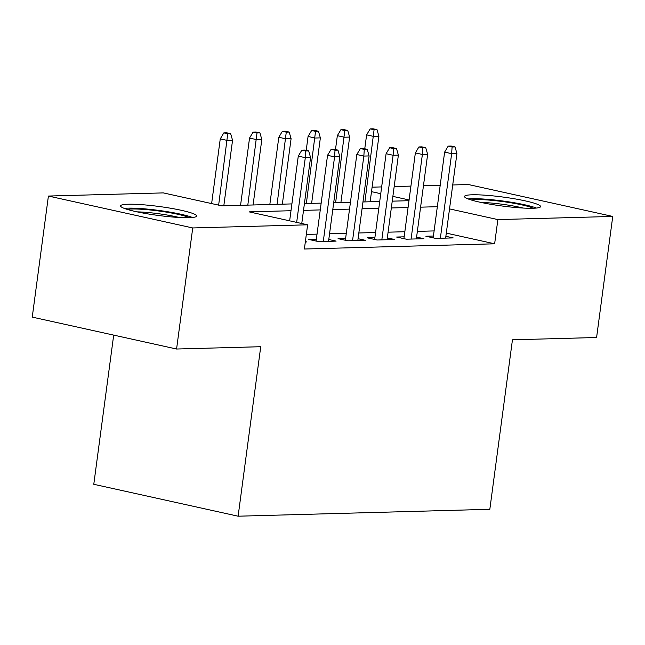 <?xml version="1.0" encoding="UTF-8"?>
<svg xmlns="http://www.w3.org/2000/svg" width="645" height="645" viewBox="0 0 645 645"><rect width="100%" height="100%" fill="white"/><g stroke="black" fill="none" stroke-linecap="round" stroke-linejoin="round"><path stroke-width="0.97" d="M532.963 208.254A38.369 4.499 -172.4 0 1 490.216 204.199A38.369 4.499 -172.4 0 1 464.497 196.451A38.369 4.499 -172.4 0 1 472.108 194.798A38.369 4.499 -172.4 0 1 514.847 198.853A38.369 4.499 -172.4 0 1 540.566 206.602A38.369 4.499 -172.4 0 1 532.963 208.254M189.041 217.679A38.369 4.499 -172.4 0 1 146.302 213.632A38.369 4.499 -172.4 0 1 120.583 205.884A38.369 4.499 -172.4 0 1 128.194 204.231A38.369 4.499 -172.4 0 1 170.933 208.287A38.369 4.499 -172.4 0 1 196.652 216.035A38.369 4.499 -172.4 0 1 189.041 217.679M113.689 335.118L93.783 484.298L238.118 516.202L489.829 509.3L512.444 339.81L596.593 337.504L612.75 216.438L497.867 219.59L449.525 208.899M238.118 516.202L260.733 346.712L176.577 349.018L32.25 317.114L48.407 196.048L163.29 192.895L221.799 205.836L291.903 203.909M372.109 187.171L381.655 186.913M394.184 186.566L410.93 186.107M423.451 185.768L440.196 185.309M452.717 184.962L468.423 184.535L612.75 216.438M433.432 236.03L425.869 236.239L435.625 238.392L453.185 237.908L445.872 236.296M404.157 236.828L396.602 237.037L406.35 239.19L423.918 238.714L416.597 237.094M374.89 237.634L367.336 237.844L377.083 239.996L394.643 239.513L387.331 237.9M345.623 238.432L338.061 238.642L347.816 240.803L365.376 240.319L358.064 238.698M316.348 239.239L308.794 239.448L318.541 241.601L336.11 241.117L328.797 239.505M290.992 210.722L249.107 211.866L307.617 224.807L304.384 249.018L494.634 243.802L446.292 233.111M434.109 230.918L417.363 231.378M404.842 231.724L388.097 232.184M375.567 232.522L358.822 232.982M346.3 233.329L329.555 233.788M317.034 234.127L306.335 234.425M305.327 241.964L306.835 241.923L305.375 241.601M176.577 349.018L192.734 227.951L48.407 196.048M494.634 243.802L497.867 219.59M307.617 224.807L192.734 227.951M437.342 206.706L420.596 207.166M408.067 207.513L391.322 207.972M378.8 208.311L362.055 208.77M349.534 209.117L332.788 209.577M320.259 209.915L303.513 210.375M409.075 199.958L392.87 196.378M380.752 193.694L371.512 191.654M304.424 203.57L321.17 203.111M333.699 202.764L350.445 202.304M362.966 201.966L379.712 201.506M392.233 201.159L408.978 200.7M305.754 151.003L308.681 150.922L304.779 150.059L301.852 150.14L305.754 151.003L305.303 157.67L310.567 157.525L301.763 223.509M296.668 222.38L305.303 157.67L298.28 156.122L289.645 220.832M301.852 150.14L298.28 156.122M310.567 157.525L308.681 150.922M230.66 133.676L226.758 132.814L223.831 132.894L227.733 133.749L230.66 133.676L232.555 140.279L227.282 140.425L220.259 138.877L211.625 203.586M227.733 133.749L218.647 205.134M232.555 140.279L223.815 205.779M220.259 138.877L223.831 132.894M127.259 209.399A33.209 3.894 -172.4 0 1 131.774 209.012A33.209 3.894 -172.4 0 1 163.306 211.641A33.209 3.894 -172.4 0 1 189.283 217.679M192.476 217.478A38.128 4.467 7.6 0 0 127.871 208.15A38.128 4.467 7.6 0 0 124.235 208.375M179.181 217.478A30.75 3.604 7.6 0 0 137.062 211.858M471.181 199.974A33.209 3.894 -172.4 0 1 505.962 202.022A33.209 3.894 -172.4 0 1 533.205 208.246M523.103 208.053A30.75 3.604 7.6 0 0 505.349 204.691A30.75 3.604 7.6 0 0 480.976 202.433M536.39 208.053A38.128 4.467 7.6 0 0 506.551 201.522A38.128 4.467 7.6 0 0 468.149 198.942M335.021 150.196L337.948 150.116L334.046 149.253L331.119 149.334L335.021 150.196L334.57 156.872L339.834 156.727L328.547 241.327M323.282 241.472L334.57 156.872L327.547 155.316L316.106 241.061M331.119 149.334L327.547 155.316M339.834 156.727L337.948 150.116M364.288 149.398L367.215 149.317L363.312 148.455L360.386 148.535L364.288 149.398L363.836 156.066L369.109 155.921L357.822 240.52M352.549 240.666L363.836 156.066L356.814 154.518L345.373 240.263M360.386 148.535L356.814 154.518M369.109 155.921L367.215 149.317M393.555 148.592L396.49 148.511L392.587 147.649L389.661 147.729L393.555 148.592L393.111 155.268L398.376 155.123L387.089 239.722M381.824 239.867L393.111 155.268L386.089 153.712L374.648 239.456M389.661 147.729L386.089 153.712M398.376 155.123L396.49 148.511M422.83 147.794L425.756 147.713L421.854 146.85L418.928 146.931L422.83 147.794L422.378 154.461L427.643 154.316L416.356 238.916M411.091 239.061L422.378 154.461L415.356 152.913L403.915 238.658M418.928 146.931L415.356 152.913M427.643 154.316L425.756 147.713M259.927 132.87L256.033 132.007L253.106 132.088L257 132.951L259.927 132.87L261.822 139.481L256.557 139.626L249.534 138.07L240.561 205.32M257 132.951L247.817 205.118M261.822 139.481L253.082 204.973M249.534 138.07L253.106 132.088M289.202 132.064L285.3 131.209L282.373 131.282L286.275 132.144L289.202 132.064L291.089 138.675L285.824 138.82L278.801 137.272L269.828 204.513M286.275 132.144L277.084 204.32M291.089 138.675L282.349 204.175M278.801 137.272L282.373 131.282M318.469 131.266L314.567 130.403L311.64 130.483L315.542 131.346L318.469 131.266L320.363 137.877L315.091 138.022L308.068 136.466L306.214 150.374M315.542 131.346L306.351 203.514M320.363 137.877L311.624 203.369M308.068 136.466L311.64 130.483M347.736 130.459L343.841 129.597L340.915 129.677L344.809 130.54L347.736 130.459L349.63 137.071L344.365 137.216L337.343 135.66L335.481 149.576M344.809 130.54L335.626 202.715M349.63 137.071L340.891 202.57M337.343 135.66L340.915 129.677M452.097 146.987L455.023 146.907L451.121 146.044L448.194 146.125L452.097 146.987L451.645 153.663L456.918 153.518L445.631 238.118M440.358 238.263L451.645 153.663L444.623 152.107L433.182 237.852M448.194 146.125L444.623 152.107M456.918 153.518L455.023 146.907M377.011 129.661L373.108 128.798L370.182 128.879L374.084 129.742L377.011 129.661L378.897 136.272L373.632 136.409L366.61 134.861L364.756 148.769M374.084 129.742L364.893 201.909M378.897 136.272L370.157 201.764M366.61 134.861L370.182 128.879"/></g></svg>
